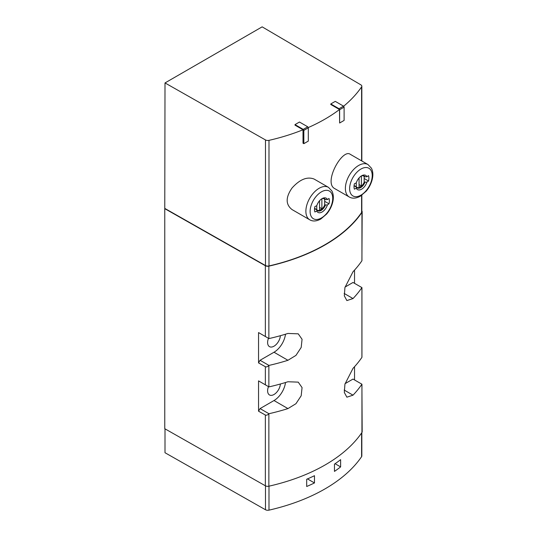 <?xml version="1.0" encoding="UTF-8"?>
<svg xmlns="http://www.w3.org/2000/svg" width="537" height="537" viewBox="0 0 537 537"><rect width="100%" height="100%" fill="white"/><g stroke="black" fill="none" stroke-linecap="round" stroke-linejoin="round"><path stroke-width="0.81" d="M323.502 198.475L325.469 199.61L327.416 199.549A98.546 56.895 0 0 0 329.006 198.448A10.518 6.075 -60 0 1 329.006 203.818A98.546 56.895 180 0 1 327.416 204.919L325.469 204.973A6.9 3.987 -60 0 1 317.729 210.746A6.9 3.987 -60 0 1 316.89 209.933L316.783 211.054A98.546 56.895 180 0 1 314.877 211.974A10.518 6.075 -60 0 1 314.877 206.604A98.546 56.895 0 0 0 316.783 205.684A8.203 4.739 -60 0 1 322.099 198.603A8.203 4.739 -60 0 1 327.416 199.549M321.623 198.905A6.9 3.987 -60 0 1 324.63 198.791A6.9 3.987 -60 0 1 325.469 199.61M363.012 175.659L364.979 176.801L366.925 176.74A98.546 56.895 0 0 0 368.516 175.639A10.518 6.075 -60 0 1 368.516 181.003A98.546 56.895 180 0 1 366.925 182.103L364.979 182.164A6.9 3.987 -60 0 1 357.239 187.937A6.9 3.987 -60 0 1 356.393 187.118L356.293 188.245A98.546 56.895 180 0 1 354.386 189.165A10.518 6.075 -60 0 1 354.386 183.795A98.546 56.895 0 0 0 356.293 182.875A8.203 4.739 -60 0 1 361.609 175.794A8.203 4.739 -60 0 1 366.925 176.74M361.126 176.096A6.9 3.987 -60 0 1 364.14 175.982A6.9 3.987 -60 0 1 364.979 176.801M350.319 154.341C342.358 148.138 323.005 182.969 334.82 188.655L349.272 196.998A18.735 10.814 -60 0 1 349.265 175.364A18.735 10.814 -60 0 1 367.999 164.55L350.319 154.341M303.009 129.773L303.009 143.191L303.835 143.668L303.835 130.384L303.257 129.377L295.001 124.618L295.001 125.155L303.009 129.773A164.664 95.069 0 0 1 268.99 140.352L268.99 265.943A164.664 95.069 0 0 0 361.596 212.477A3.289 1.9 0 0 0 361.831 211.779L361.831 195.233M343.599 106.266A164.664 95.069 0 0 0 361.596 86.887A3.289 1.9 0 0 0 361.831 86.189A3.289 1.9 0 0 0 360.884 84.859L262.15 26.85L165.007 82.933L265.479 139.942A3.289 1.9 0 0 0 268.99 140.352M339.498 109.514L339.626 123.007L339.626 109.723L339.042 108.716L330.792 103.95L330.792 104.487L339.498 109.514A164.664 95.069 0 0 1 308.191 127.591M314.044 179.022C307.117 176.398 299.774 179.405 292.021 188.031C285.55 197.361 285.563 204.55 292.074 209.598L309.762 219.808A18.735 10.814 -60 0 1 309.762 198.173A18.735 10.814 -60 0 1 328.496 187.359L314.044 179.022M362.173 211.712L361.911 260.76A164.335 94.874 180 0 1 353.017 271.729L344.929 287.543L344.324 295.853L346.875 300.572L353.017 298.559A164.335 94.874 0 0 0 361.911 287.59L361.911 357.367A164.335 94.874 180 0 1 353.017 368.335L344.929 384.15L344.324 392.466L346.875 397.185L353.017 395.172A164.335 94.874 0 0 0 361.911 384.203L362.173 431.761A3.289 1.9 0 0 1 361.945 432.46A164.335 94.874 0 0 1 268.862 486.2A3.289 1.9 0 0 1 265.359 485.784L164.772 428.714L164.772 208.665L265.359 265.728A3.289 1.9 0 0 0 268.862 266.144A164.335 94.874 0 0 0 361.945 212.404A3.289 1.9 0 0 0 362.173 211.712A3.289 1.9 0 0 0 361.831 210.866M258.545 362.905L265.359 366.704C266.386 367.174 267.554 366.778 268.862 365.509L268.95 365.415A164.335 94.874 0 0 0 287.946 360.28L295.954 355.393L301.19 347.439L302.062 339.283L298.236 333.833L287.946 333.45A164.335 94.874 180 0 1 268.95 338.579L258.545 332.571L258.545 362.905L260.056 360.28L274.004 352.232A16.432 9.485 120 0 0 285.489 334.209M258.545 411.208L265.359 415.007C266.386 415.477 267.554 415.081 268.862 413.812L268.95 413.718A164.335 94.874 0 0 0 287.946 408.59L295.954 403.696L301.19 395.749L302.062 387.586L298.236 382.136L287.946 381.753A164.335 94.874 180 0 1 268.95 386.888L258.545 380.881L258.545 411.208L260.056 408.59L274.004 400.535A16.432 9.485 120 0 0 285.489 382.512M354.534 270.098L354.534 283.335M354.534 366.704L354.534 379.941M165.007 428.848L165.007 452.731L265.479 509.741A3.289 1.9 0 0 0 268.99 510.15A164.664 95.069 0 0 0 361.596 456.685A3.289 1.9 0 0 0 361.831 455.987L361.831 432.627M314.474 482.944L314.474 475.695A164.664 95.069 0 0 1 306.687 479.252L306.687 486.502A164.664 95.069 0 0 0 314.474 482.944L307.486 478.91M340.619 466.908L340.619 459.665A164.664 95.069 0 0 1 334.464 464.156L334.464 471.405A164.664 95.069 0 0 0 340.619 466.908L335.095 463.72M165.007 82.933L164.772 208.665M265.479 139.942L265.479 265.533A3.289 1.9 0 0 0 268.99 265.943M265.479 265.533L165.007 208.531M268.473 338.303A9.042 5.216 120 0 0 269.48 346.64A9.042 5.216 120 0 0 276.219 344.452A9.042 5.216 120 0 0 280.374 335.699M260.056 333.45L258.545 332.571M268.95 365.415L260.056 360.28M268.473 386.613A9.042 5.216 120 0 0 269.48 394.943A9.042 5.216 120 0 0 276.219 392.762A9.042 5.216 120 0 0 280.374 384.002M260.056 381.753L258.545 380.881M268.95 413.718L260.056 408.59M361.911 384.203L353.017 379.068L345.043 383.673M361.911 287.59L353.017 282.462L345.043 287.067M354.058 185.768L356.393 187.118M364.173 181.701L364.979 182.164M366.925 182.103A8.203 4.739 -60 0 1 361.609 189.192A8.203 4.739 -60 0 1 356.293 188.245M339.626 123.007L344.103 120.422L344.103 107.138L343.519 106.131L335.269 101.365L330.792 103.95M339.042 108.716L343.519 106.131M339.626 109.723L344.103 107.138M303.835 143.668L308.312 141.083L308.312 127.799L307.728 126.792L299.478 122.033L295.001 124.618M303.257 129.377L307.728 126.792M303.835 130.384L308.312 127.799M314.548 208.578L316.89 209.933M324.663 204.51L325.469 204.973M327.416 204.919A8.203 4.739 -60 0 1 322.099 212.001A8.203 4.739 -60 0 1 316.783 211.054M364.173 178.499L368.516 181.003M324.663 201.308L329.006 203.818M354.078 185.533L356.273 186.802A6.572 3.793 120 0 0 356.937 187.386A6.572 3.793 120 0 0 364.173 182.238L364.173 176.586A6.572 3.793 120 0 0 363.509 176.002A6.572 3.793 120 0 0 362.408 175.693M356.273 182.889L356.273 186.802M359.058 177.942L359.058 187.279A6.243 3.605 120 0 0 361.388 185.936L361.388 176.102A6.243 3.605 120 0 0 360.871 176.277M314.568 208.343L316.763 209.611A6.572 3.793 120 0 0 317.427 210.195A6.572 3.793 120 0 0 324.663 205.047L324.663 199.395A6.572 3.793 120 0 0 323.999 198.811A6.572 3.793 120 0 0 322.898 198.502M316.763 205.698L316.763 209.611M319.555 200.751L319.555 210.095A6.243 3.605 120 0 0 321.878 208.752L321.878 198.912A6.243 3.605 120 0 0 321.361 199.086M359.058 184.6L361.388 185.936M319.555 207.41L321.878 208.752M361.596 86.887L361.596 160.852M361.596 195.394L361.596 212.477M361.945 212.404L361.945 260.64M268.862 266.144L268.862 338.532M268.862 365.509L268.862 386.835M268.862 413.812L268.862 486.2M361.945 384.224L361.945 432.46M361.945 287.61L361.945 357.246M265.359 415.007L265.359 485.784M265.359 366.704L265.359 384.814M265.359 265.728L265.359 336.511M361.596 456.685L361.596 432.963M268.99 510.15L268.99 486.166M265.479 509.741L265.479 485.851M287.946 360.28L274.004 352.232M287.946 408.59L274.004 400.535M353.017 395.172L344.15 390.05M353.017 298.559L344.15 293.444M360.931 195.146A15.982 9.223 -60 0 1 351.144 181.224A15.982 9.223 -60 0 1 370.711 169.927A15.982 9.223 -60 0 1 360.931 195.146M321.421 217.955A15.982 9.223 -60 0 1 311.635 204.033A15.982 9.223 -60 0 1 331.208 192.736A15.982 9.223 -60 0 1 321.421 217.955M361.831 86.189L361.831 160.986M349.272 196.998C352.332 198.777 355.997 198.522 360.28 196.233L366.194 191.165C369 187.809 370.96 184.077 372.087 179.969C373.282 175.485 373.074 171.571 371.456 168.222L367.999 164.55M309.762 219.808C312.823 221.586 316.494 221.331 320.77 219.042L326.691 213.974C329.49 210.618 331.457 206.893 332.578 202.778C333.772 198.294 333.564 194.381 331.947 191.038L328.496 187.359M354.058 185.721L356.937 187.386M362.925 175.659L363.509 176.002M314.554 208.531L317.427 210.195M323.415 198.468L323.999 198.811"/></g></svg>
